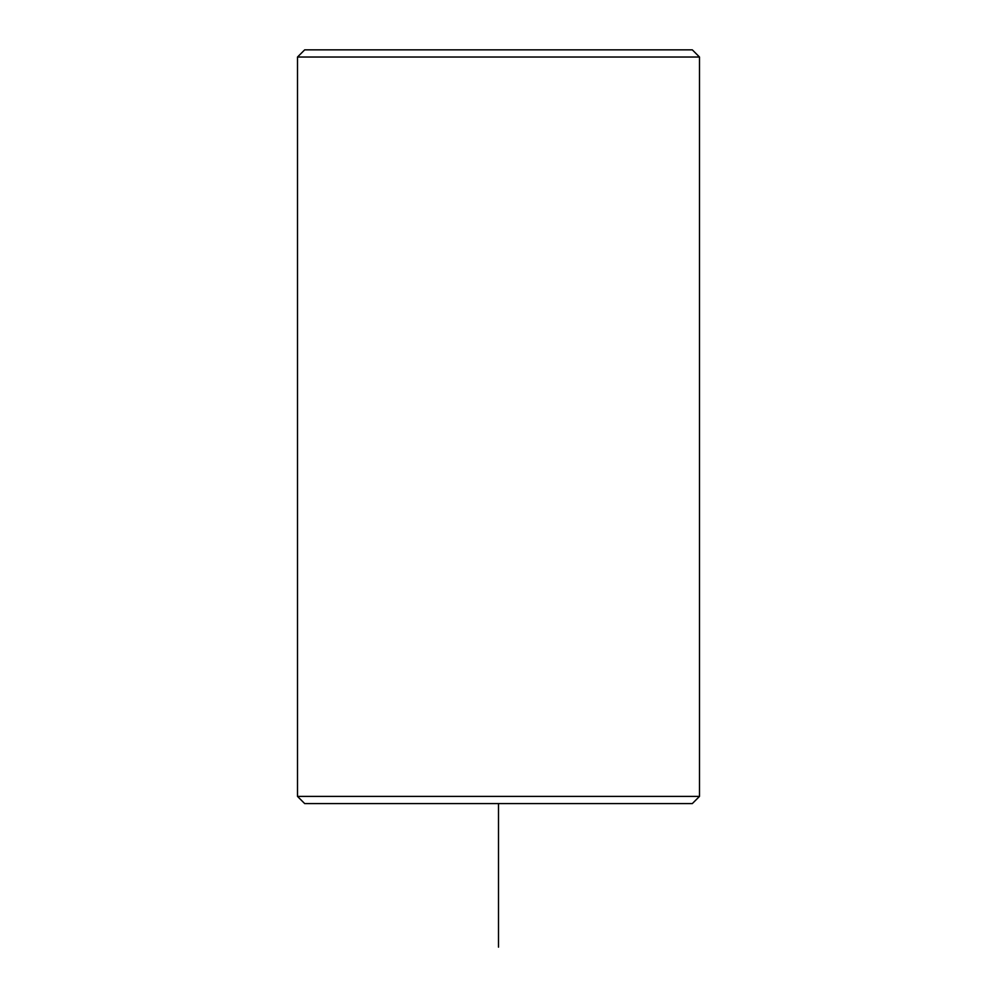 <?xml version="1.0" encoding="UTF-8"?>
<svg xmlns="http://www.w3.org/2000/svg" width="997" height="997" viewBox="0 0 997 997"><rect width="100%" height="100%" fill="white"/><g stroke="black" fill="none" stroke-linecap="round" stroke-linejoin="round"><path stroke-width="1.5" d="M297.505 796.404L304.683 803.582L692.317 803.582L699.495 796.404L699.495 57.028L297.505 57.028L297.505 796.404L699.495 796.404M297.505 57.028L304.683 49.85L692.317 49.85L699.495 57.028M498.5 803.582L498.5 947.15"/></g></svg>
